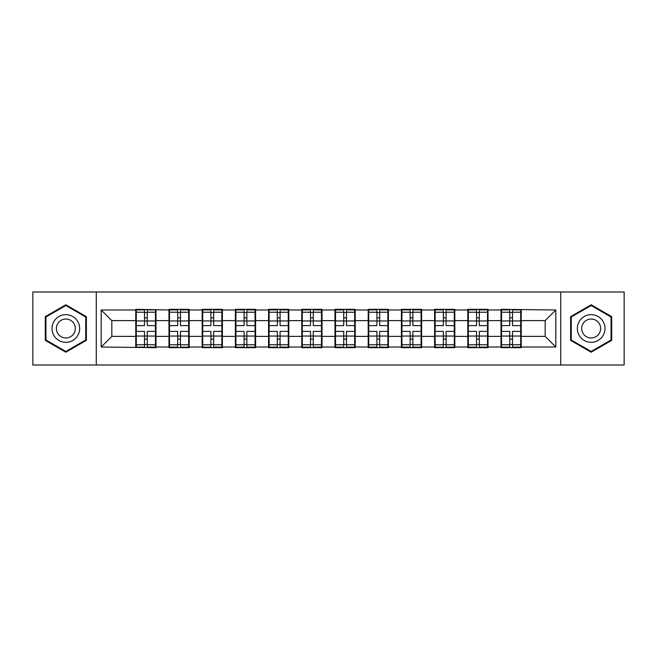 <?xml version="1.0" encoding="UTF-8"?>
<svg xmlns="http://www.w3.org/2000/svg" width="657" height="657" viewBox="0 0 657 657"><rect width="100%" height="100%" fill="white"/><g stroke="black" fill="none" stroke-linecap="round" stroke-linejoin="round"><path stroke-width="0.99" d="M560.717 365.005L624.15 365.005L624.15 291.995L560.717 291.995L560.717 365.005L96.283 365.005L96.283 291.995L32.85 291.995L32.85 365.005L96.283 365.005M521.239 326.907L520.705 326.907M501.546 326.907L501.012 326.907M501.012 330.093L501.546 330.093M520.705 330.093L521.239 330.093M488.028 326.907L487.502 326.907M468.342 326.907L467.809 326.907M467.809 330.093L468.342 330.093M487.502 330.093L488.028 330.093M454.825 326.907L454.291 326.907M435.139 326.907L434.606 326.907M434.606 330.093L435.139 330.093M454.291 330.093L454.825 330.093M421.622 326.907L421.088 326.907M401.936 326.907L401.402 326.907M401.402 330.093L401.936 330.093M421.088 330.093L421.622 330.093M388.418 326.907L387.885 326.907M368.725 326.907L368.199 326.907M368.199 330.093L368.725 330.093M387.885 330.093L388.418 330.093M355.215 326.907L354.681 326.907M335.522 326.907L334.988 326.907M334.988 330.093L335.522 330.093M354.681 330.093L355.215 330.093M322.012 326.907L321.478 326.907M302.319 326.907L301.785 326.907M301.785 330.093L302.319 330.093M321.478 330.093L322.012 330.093M288.801 326.907L288.275 326.907M269.115 326.907L268.582 326.907M268.582 330.093L269.115 330.093M288.275 330.093L288.801 330.093M255.598 326.907L255.064 326.907M235.912 326.907L235.378 326.907M235.378 330.093L235.912 330.093M255.064 330.093L255.598 330.093M222.395 326.907L221.861 326.907M202.709 326.907L202.175 326.907M202.175 330.093L202.709 330.093M221.861 330.093L222.395 330.093M189.191 326.907L188.658 326.907M169.498 326.907L168.972 326.907M168.972 330.093L169.498 330.093M188.658 330.093L189.191 330.093M560.717 291.995L96.283 291.995M545.179 336.376L545.179 320.624L521.239 320.624L521.239 336.376L545.179 336.376L555.822 347.019L555.822 309.981L501.012 309.34L501.012 320.624L488.028 320.624L488.028 336.376L501.012 336.376L501.012 320.624M555.822 347.019L521.239 347.019L521.239 347.66L501.012 347.66L501.012 347.019L488.028 347.019L488.028 347.66L467.809 347.66L467.809 347.019L454.825 347.019L454.825 347.66L434.606 347.66L434.606 347.019L421.622 347.019L421.622 347.66L401.402 347.66L401.402 347.019L388.418 347.019L388.418 347.66L368.199 347.66L368.199 347.019L355.215 347.019L355.215 347.66L334.988 347.66L334.988 347.019L322.012 347.019L322.012 347.66L301.785 347.66L301.785 347.019L288.801 347.019L288.801 347.66L268.582 347.66L268.582 347.019L255.598 347.019L255.598 347.66L235.378 347.66L235.378 347.019L222.395 347.019L222.395 347.66L202.175 347.66L202.175 347.019L189.191 347.019L189.191 347.66L168.972 347.66L168.972 347.019L155.988 347.019L155.988 347.66L101.178 347.019L101.178 309.981L135.761 309.981L135.761 320.624L111.821 320.624L111.821 336.376L135.761 336.376L135.761 320.624M501.012 309.981L488.028 309.981L488.028 309.34L467.809 309.34L467.809 309.981L454.825 309.981L454.825 309.34L434.606 309.34L434.606 309.981L421.622 309.981L421.622 309.34L401.402 309.34L401.402 309.981L388.418 309.981L388.418 309.34L368.199 309.34L368.199 309.981L355.215 309.981L355.215 309.34L334.988 309.34L334.988 309.981L322.012 309.981L322.012 309.34L301.785 309.34L301.785 309.981L288.801 309.981L288.801 309.34L268.582 309.34L268.582 309.981L255.598 309.981L255.598 309.34L235.378 309.34L235.378 309.981L222.395 309.981L222.395 309.34L202.175 309.34L202.175 309.981L189.191 309.981L189.191 309.34L168.972 309.34L168.972 309.981L135.761 309.34L135.761 309.981M501.012 336.376L501.012 347.019M488.028 336.376L488.028 347.019M488.028 309.981L488.028 320.624M454.825 336.376L467.809 336.376L467.809 320.624L454.825 320.624L454.825 347.019M467.809 336.376L467.809 347.019M467.809 309.981L467.809 320.624M454.825 309.981L454.825 320.624M421.622 336.376L434.606 336.376L434.606 320.624L421.622 320.624L421.622 347.019M434.606 336.376L434.606 347.019M434.606 309.981L434.606 320.624M421.622 309.981L421.622 320.624M388.418 336.376L401.402 336.376L401.402 320.624L388.418 320.624L388.418 347.019M401.402 336.376L401.402 347.019M401.402 309.981L401.402 320.624M388.418 309.981L388.418 320.624M355.215 336.376L368.199 336.376L368.199 320.624L355.215 320.624L355.215 347.019M368.199 336.376L368.199 347.019M368.199 309.981L368.199 320.624M355.215 309.981L355.215 320.624M322.012 336.376L334.988 336.376L334.988 320.624L322.012 320.624L322.012 347.019M334.988 336.376L334.988 347.019M334.988 309.981L334.988 320.624M322.012 309.981L322.012 320.624M288.801 336.376L301.785 336.376L301.785 320.624L288.801 320.624L288.801 347.019M301.785 336.376L301.785 347.019M301.785 309.981L301.785 320.624M288.801 309.981L288.801 320.624M255.598 336.376L268.582 336.376L268.582 320.624L255.598 320.624L255.598 347.019M268.582 336.376L268.582 347.019M268.582 309.981L268.582 320.624M255.598 309.981L255.598 320.624M222.395 336.376L235.378 336.376L235.378 320.624L222.395 320.624L222.395 347.019M235.378 336.376L235.378 347.019M235.378 309.981L235.378 320.624M222.395 309.981L222.395 320.624M189.191 336.376L202.175 336.376L202.175 320.624L189.191 320.624L189.191 347.019M202.175 336.376L202.175 347.019M202.175 309.981L202.175 320.624M189.191 309.981L189.191 320.624M155.988 336.376L168.972 336.376L168.972 320.624L155.988 320.624L155.988 347.019M168.972 336.376L168.972 347.019M168.972 309.981L168.972 320.624M155.988 309.981L155.988 320.624M155.988 326.907L155.454 326.907M136.295 326.907L135.761 326.907M135.761 330.093L136.295 330.093M155.454 330.093L155.988 330.093M135.761 336.376L135.761 347.019M111.821 336.376L101.178 347.019M101.178 309.981L111.821 320.624M521.239 336.376L521.239 347.019M521.239 309.981L521.239 320.624M555.822 309.981L545.179 320.624M65.84 304.782L45.3 316.641L45.3 340.359L65.84 352.218L86.379 340.359L86.379 316.641L65.84 304.782M570.621 340.359L591.16 352.218L611.7 340.359L611.7 316.641L591.16 304.782L570.621 316.641L570.621 340.359M155.454 331.374L155.454 347.126L147.258 347.126L147.258 331.374L155.454 331.374L155.454 309.874L147.258 309.874L147.258 312.215L155.454 312.215M136.295 320.953L144.491 320.953L144.491 309.874L136.295 309.874L136.295 331.374L144.491 331.374L144.491 347.126L136.295 347.126L136.295 344.785L144.491 344.785M144.491 317.873L147.258 317.873M147.258 312.535L144.491 312.535M144.491 320.977L147.258 320.977M144.491 320.953L144.491 325.626L136.295 325.626M136.295 312.215L144.491 312.215M144.491 336.023L147.258 336.023M144.491 344.465L147.258 344.465M144.491 339.127L147.258 339.127M136.295 331.374L136.295 344.785M147.258 344.785L155.454 344.785M147.258 312.215L147.258 325.626L155.454 325.626M188.658 331.374L188.658 347.126L180.461 347.126L180.461 331.374L188.658 331.374L188.658 309.874L180.461 309.874L180.461 312.215L188.658 312.215M169.498 320.953L177.694 320.953L177.694 309.874L169.498 309.874L169.498 331.374L177.694 331.374L177.694 347.126L169.498 347.126L169.498 344.785L177.694 344.785M177.694 317.873L180.461 317.873M180.461 312.535L177.694 312.535M177.694 320.977L180.461 320.977M177.694 320.953L177.694 325.626L169.498 325.626M169.498 312.215L177.694 312.215M177.694 336.023L180.461 336.023M177.694 344.465L180.461 344.465M177.694 339.127L180.461 339.127M169.498 331.374L169.498 344.785M180.461 344.785L188.658 344.785M180.461 312.215L180.461 325.626L188.658 325.626M221.861 331.374L221.861 347.126L213.665 347.126L213.665 331.374L221.861 331.374L221.861 309.874L213.665 309.874L213.665 312.215L221.861 312.215M202.709 320.953L210.897 320.953L210.897 309.874L202.709 309.874L202.709 331.374L210.897 331.374L210.897 347.126L202.709 347.126L202.709 344.785L210.897 344.785M210.897 317.873L213.665 317.873M213.665 312.535L210.897 312.535M210.897 320.977L213.665 320.977M210.897 320.953L210.897 325.626L202.709 325.626M202.709 312.215L210.897 312.215M210.897 336.023L213.665 336.023M210.897 344.465L213.665 344.465M210.897 339.127L213.665 339.127M202.709 331.374L202.709 344.785M213.665 344.785L221.861 344.785M213.665 312.215L213.665 325.626L221.861 325.626M255.064 331.374L255.064 347.126L246.868 347.126L246.868 331.374L255.064 331.374L255.064 309.874L246.868 309.874L246.868 312.215L255.064 312.215M235.912 320.953L244.108 320.953L244.108 309.874L235.912 309.874L235.912 331.374L244.108 331.374L244.108 347.126L235.912 347.126L235.912 344.785L244.108 344.785M244.108 317.873L246.868 317.873M246.868 312.535L244.108 312.535M244.108 320.977L246.868 320.977M244.108 320.953L244.108 325.626L235.912 325.626M235.912 312.215L244.108 312.215M244.108 336.023L246.868 336.023M244.108 344.465L246.868 344.465M244.108 339.127L246.868 339.127M235.912 331.374L235.912 344.785M246.868 344.785L255.064 344.785M246.868 312.215L246.868 325.626L255.064 325.626M288.275 331.374L288.275 347.126L280.079 347.126L280.079 331.374L288.275 331.374L288.275 309.874L280.079 309.874L280.079 312.215L288.275 312.215M269.115 320.953L277.311 320.953L277.311 309.874L269.115 309.874L269.115 331.374L277.311 331.374L277.311 347.126L269.115 347.126L269.115 344.785L277.311 344.785M277.311 317.873L280.079 317.873M280.079 312.535L277.311 312.535M277.311 320.977L280.079 320.977M277.311 320.953L277.311 325.626L269.115 325.626M269.115 312.215L277.311 312.215M277.311 336.023L280.079 336.023M277.311 344.465L280.079 344.465M277.311 339.127L280.079 339.127M269.115 331.374L269.115 344.785M280.079 344.785L288.275 344.785M280.079 312.215L280.079 325.626L288.275 325.626M321.478 331.374L321.478 347.126L313.282 347.126L313.282 331.374L321.478 331.374L321.478 309.874L313.282 309.874L313.282 312.215L321.478 312.215M302.319 320.953L310.515 320.953L310.515 309.874L302.319 309.874L302.319 331.374L310.515 331.374L310.515 347.126L302.319 347.126L302.319 344.785L310.515 344.785M310.515 317.873L313.282 317.873M313.282 312.535L310.515 312.535M310.515 320.977L313.282 320.977M310.515 320.953L310.515 325.626L302.319 325.626M302.319 312.215L310.515 312.215M310.515 336.023L313.282 336.023M310.515 344.465L313.282 344.465M310.515 339.127L313.282 339.127M302.319 331.374L302.319 344.785M313.282 344.785L321.478 344.785M313.282 312.215L313.282 325.626L321.478 325.626M77.822 321.585A13.838 13.838 0 0 0 58.925 316.518A13.838 13.838 0 0 0 53.858 335.415A13.838 13.838 0 0 0 72.763 340.482A13.838 13.838 0 0 0 77.822 321.585M74.044 323.761A9.469 9.469 0 0 0 61.109 320.296A9.469 9.469 0 0 0 57.635 333.239A9.469 9.469 0 0 0 70.578 336.704A9.469 9.469 0 0 0 74.044 323.761M65.84 351.479L45.941 339.989L45.941 317.011L65.84 305.521L85.747 317.011L85.747 339.989L65.84 351.479M603.142 321.585A13.838 13.838 0 0 0 584.237 316.518A13.838 13.838 0 0 0 579.178 335.415A13.838 13.838 0 0 0 598.075 340.482A13.838 13.838 0 0 0 603.142 321.585M599.365 323.761A9.469 9.469 0 0 0 586.422 320.296A9.469 9.469 0 0 0 582.956 333.239A9.469 9.469 0 0 0 595.891 336.704A9.469 9.469 0 0 0 599.365 323.761M591.16 351.479L571.253 339.989L571.253 317.011L591.16 305.521L611.059 317.011L611.059 339.989L591.16 351.479M354.681 331.374L354.681 347.126L346.485 347.126L346.485 331.374L354.681 331.374L354.681 309.874L346.485 309.874L346.485 312.215L354.681 312.215M335.522 320.953L343.718 320.953L343.718 309.874L335.522 309.874L335.522 331.374L343.718 331.374L343.718 347.126L335.522 347.126L335.522 344.785L343.718 344.785M343.718 317.873L346.485 317.873M346.485 312.535L343.718 312.535M343.718 320.977L346.485 320.977M343.718 320.953L343.718 325.626L335.522 325.626M335.522 312.215L343.718 312.215M343.718 336.023L346.485 336.023M343.718 344.465L346.485 344.465M343.718 339.127L346.485 339.127M335.522 331.374L335.522 344.785M346.485 344.785L354.681 344.785M346.485 312.215L346.485 325.626L354.681 325.626M387.885 331.374L387.885 347.126L379.689 347.126L379.689 331.374L387.885 331.374L387.885 309.874L379.689 309.874L379.689 312.215L387.885 312.215M368.725 320.953L376.921 320.953L376.921 309.874L368.725 309.874L368.725 331.374L376.921 331.374L376.921 347.126L368.725 347.126L368.725 344.785L376.921 344.785M376.921 317.873L379.689 317.873M379.689 312.535L376.921 312.535M376.921 320.977L379.689 320.977M376.921 320.953L376.921 325.626L368.725 325.626M368.725 312.215L376.921 312.215M376.921 336.023L379.689 336.023M376.921 344.465L379.689 344.465M376.921 339.127L379.689 339.127M368.725 331.374L368.725 344.785M379.689 344.785L387.885 344.785M379.689 312.215L379.689 325.626L387.885 325.626M421.088 331.374L421.088 347.126L412.892 347.126L412.892 331.374L421.088 331.374L421.088 309.874L412.892 309.874L412.892 312.215L421.088 312.215M401.936 320.953L410.132 320.953L410.132 309.874L401.936 309.874L401.936 331.374L410.132 331.374L410.132 347.126L401.936 347.126L401.936 344.785L410.132 344.785M410.132 317.873L412.892 317.873M412.892 312.535L410.132 312.535M410.132 320.977L412.892 320.977M410.132 320.953L410.132 325.626L401.936 325.626M401.936 312.215L410.132 312.215M410.132 336.023L412.892 336.023M410.132 344.465L412.892 344.465M410.132 339.127L412.892 339.127M401.936 331.374L401.936 344.785M412.892 344.785L421.088 344.785M412.892 312.215L412.892 325.626L421.088 325.626M454.291 331.374L454.291 347.126L446.103 347.126L446.103 331.374L454.291 331.374L454.291 309.874L446.103 309.874L446.103 312.215L454.291 312.215M435.139 320.953L443.335 320.953L443.335 309.874L435.139 309.874L435.139 331.374L443.335 331.374L443.335 347.126L435.139 347.126L435.139 344.785L443.335 344.785M443.335 317.873L446.103 317.873M446.103 312.535L443.335 312.535M443.335 320.977L446.103 320.977M443.335 320.953L443.335 325.626L435.139 325.626M435.139 312.215L443.335 312.215M443.335 336.023L446.103 336.023M443.335 344.465L446.103 344.465M443.335 339.127L446.103 339.127M435.139 331.374L435.139 344.785M446.103 344.785L454.291 344.785M446.103 312.215L446.103 325.626L454.291 325.626M487.502 331.374L487.502 347.126L479.306 347.126L479.306 331.374L487.502 331.374L487.502 309.874L479.306 309.874L479.306 312.215L487.502 312.215M468.342 320.953L476.539 320.953L476.539 309.874L468.342 309.874L468.342 331.374L476.539 331.374L476.539 347.126L468.342 347.126L468.342 344.785L476.539 344.785M476.539 317.873L479.306 317.873M479.306 312.535L476.539 312.535M476.539 320.977L479.306 320.977M476.539 320.953L476.539 325.626L468.342 325.626M468.342 312.215L476.539 312.215M476.539 336.023L479.306 336.023M476.539 344.465L479.306 344.465M476.539 339.127L479.306 339.127M468.342 331.374L468.342 344.785M479.306 344.785L487.502 344.785M479.306 312.215L479.306 325.626L487.502 325.626M520.705 331.374L520.705 347.126L512.509 347.126L512.509 331.374L520.705 331.374L520.705 309.874L512.509 309.874L512.509 312.215L520.705 312.215M501.546 320.953L509.742 320.953L509.742 309.874L501.546 309.874L501.546 331.374L509.742 331.374L509.742 347.126L501.546 347.126L501.546 344.785L509.742 344.785M509.742 317.873L512.509 317.873M512.509 312.535L509.742 312.535M509.742 320.977L512.509 320.977M509.742 320.953L509.742 325.626L501.546 325.626M501.546 312.215L509.742 312.215M509.742 336.023L512.509 336.023M509.742 344.465L512.509 344.465M509.742 339.127L512.509 339.127M501.546 331.374L501.546 344.785M512.509 344.785L520.705 344.785M512.509 312.215L512.509 325.626L520.705 325.626M136.295 336.047L144.491 336.047M147.258 336.047L155.454 336.047M147.258 320.953L155.454 320.953M169.498 336.047L177.694 336.047M180.461 336.047L188.658 336.047M180.461 320.953L188.658 320.953M202.709 336.047L210.897 336.047M213.665 336.047L221.861 336.047M213.665 320.953L221.861 320.953M235.912 336.047L244.108 336.047M246.868 336.047L255.064 336.047M246.868 320.953L255.064 320.953M269.115 336.047L277.311 336.047M280.079 336.047L288.275 336.047M280.079 320.953L288.275 320.953M302.319 336.047L310.515 336.047M313.282 336.047L321.478 336.047M313.282 320.953L321.478 320.953M335.522 336.047L343.718 336.047M346.485 336.047L354.681 336.047M346.485 320.953L354.681 320.953M368.725 336.047L376.921 336.047M379.689 336.047L387.885 336.047M379.689 320.953L387.885 320.953M401.936 336.047L410.132 336.047M412.892 336.047L421.088 336.047M412.892 320.953L421.088 320.953M435.139 336.047L443.335 336.047M446.103 336.047L454.291 336.047M446.103 320.953L454.291 320.953M468.342 336.047L476.539 336.047M479.306 336.047L487.502 336.047M479.306 320.953L487.502 320.953M501.546 336.047L509.742 336.047M512.509 336.047L520.705 336.047M512.509 320.953L520.705 320.953"/></g></svg>
